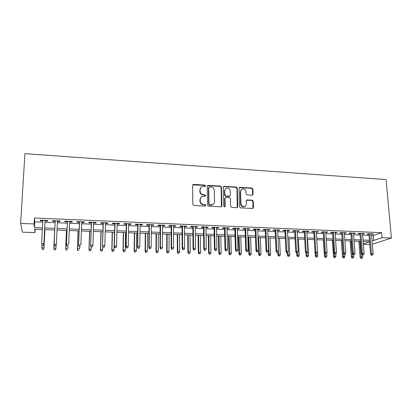 <?xml version="1.0" encoding="UTF-8"?>
<svg xmlns="http://www.w3.org/2000/svg" width="412" height="412" viewBox="0 0 412 412"><rect width="100%" height="100%" fill="white"/><g stroke="black" fill="none" stroke-linecap="round" stroke-linejoin="round"><path stroke-width="0.62" d="M205.552 185.874L204.815 185.101L193.676 184.406L193.197 184.488L192.636 185.385L192.806 204.347L193.882 205.464L205.114 206.046L205.835 205.346L205.088 204.568L203.646 204.491C201.602 204.182 200.464 202.992 200.232 200.938L200.211 199.357C200.258 197.966 200.891 196.988 202.117 196.416L205.279 196.21L205.696 195.571L204.949 194.794L203.513 194.711C201.473 194.392 200.34 193.207 200.114 191.168L200.093 189.597C200.134 188.253 200.742 187.295 201.921 186.724L205.155 186.502L205.552 185.874M205.197 186.482L204.527 185.4L192.759 184.89M205.449 205.979L205.547 205.609L204.8 204.831L203.358 204.759L203.646 204.491M205.325 196.189L204.666 195.077L203.229 194.994L203.513 194.711M252.087 195.216L253.05 194.253L252.87 189.118L251.845 188.042L239.64 187.367L239.073 188.263L239.604 206.798L240.649 207.89L252.896 208.457L253.504 207.53L253.287 201.257L252.257 200.175L246.824 199.949L246.232 200.865L246.33 203.981C246.309 205.186 245.768 206.015 244.707 206.458C242.617 206.809 241.36 205.882 240.932 203.688L240.577 191.492C240.593 190.344 241.102 189.541 242.102 189.093C244.213 188.691 245.495 189.597 245.949 191.817L246.01 193.836L247.046 194.917L252.087 195.216M371.645 235.473L373.39 235.546L381.589 232.677L382.027 237.683L391.4 238.054L386.101 179.586L24.941 153.645L20.6 223.417L34.093 223.948L34.448 227.615L42.451 227.918M381.589 232.677L34.428 218.01L34.093 223.948M221.496 187.172L220.451 186.08L207.818 185.395L207.251 186.291L207.535 205.119L208.601 206.227L221.28 206.803L221.898 205.871L221.496 187.172L221.187 187.465L220.142 186.373L207.391 185.761M237.266 207.617L236.972 188.439L235.937 187.357L223.974 186.61L224.293 186.317L236.272 187.069L237.312 188.15L237.827 206.706L236.838 207.694L231.688 207.427L230.638 206.33L230.447 198.744L229.402 197.652L225.977 197.456L224.973 198.435L225.153 206.355L224.72 207.009L225.153 206.355M224.293 186.317L223.289 187.285L223.711 206.278L224.72 207.009M45.093 220.956L47.689 221.064L47.699 220.435L40.232 220.126L40.263 220.76L42.822 220.863M57.417 221.465L59.961 221.568L60.028 220.945L52.648 220.636L52.618 221.265L55.193 221.373M69.628 221.965L72.09 222.068L72.213 221.45L64.921 221.146L64.828 221.769L67.388 221.872M81.705 222.459L84.084 222.557L84.264 221.944L77.054 221.651L76.905 222.264L79.444 222.367M93.637 222.949L95.939 223.047L96.176 222.439L89.049 222.145L88.843 222.753L91.361 222.856M105.441 223.438L107.666 223.525L107.954 222.928L100.904 222.635L100.646 223.237L103.144 223.34M117.111 223.917L119.259 224.004L119.604 223.407L112.63 223.119L112.316 223.716L114.799 223.819M128.647 224.391L130.722 224.473L131.119 223.886L124.228 223.598L123.863 224.19L126.319 224.293M140.059 224.859L142.063 224.942L142.511 224.355L135.692 224.077L135.275 224.658L137.716 224.761M151.348 225.323L153.279 225.4L153.774 224.823L147.032 224.545L146.564 225.127L148.984 225.225M162.508 225.781L164.367 225.858L164.913 225.282L158.244 225.009L157.729 225.585L160.129 225.683M173.55 226.234L175.342 226.306L175.934 225.74L169.337 225.467L168.771 226.039L171.155 226.137M184.468 226.682L186.193 226.755L186.832 226.188L180.307 225.92L179.699 226.487L182.063 226.585M195.273 227.125L196.931 227.192L197.616 226.636L191.158 226.368L190.504 226.93L192.852 227.027M205.959 227.563L207.555 227.63L208.281 227.079L201.895 226.811L201.195 227.367L203.523 227.465M216.532 228.001L218.061 228.063L218.834 227.512L212.515 227.254L211.773 227.805L214.085 227.898M226.991 228.428L228.459 228.49L229.273 227.944L223.026 227.687L222.238 228.233L224.53 228.325M237.338 228.851L238.749 228.912L239.604 228.372L233.419 228.119L232.589 228.66L234.871 228.753M247.581 229.273L248.93 229.33L249.827 228.794L243.708 228.542L242.838 229.077L245.099 229.17M257.716 229.69L259.009 229.742L259.941 229.216L253.885 228.964L252.973 229.494L255.224 229.587M267.743 230.102L268.979 230.154L269.953 229.628L263.958 229.381L263.01 229.906L265.24 229.999M277.667 230.509L278.847 230.56L279.861 230.04L273.928 229.793L272.94 230.313L275.154 230.406M287.494 230.911L288.616 230.957L289.667 230.442L283.796 230.2L282.766 230.72L284.965 230.808M297.212 231.312L298.283 231.359L299.369 230.844L293.56 230.607L292.494 231.117L294.678 231.209M306.837 231.709L307.857 231.75L308.974 231.24L303.227 231.003L302.125 231.513L304.293 231.601M316.364 232.1L318.486 231.637L312.79 231.4L311.657 231.905L313.81 231.992M325.794 232.486L327.895 232.023L322.261 231.791L321.092 232.291L323.229 232.383M335.126 232.868L337.217 232.409L331.634 232.177L330.434 232.677L332.556 232.765M344.37 233.249L346.441 232.79L340.92 232.564L339.684 233.058L341.79 233.146M353.522 233.625L355.577 233.171L350.107 232.945L348.84 233.434L350.931 233.516M362.581 233.995L364.62 233.542L359.202 233.321L357.904 233.805L359.985 233.892M34.428 218.01L34.773 221.841L42.755 222.166M45.021 222.259L55.131 222.665M57.356 222.758L67.331 223.16M69.576 223.252L79.392 223.649M81.653 223.742L91.32 224.133M93.596 224.226L103.108 224.607M105.405 224.7L114.768 225.081M117.08 225.173L126.293 225.549M128.626 225.642L137.696 226.008M140.044 226.106L148.974 226.466M151.338 226.559L160.124 226.914M162.503 227.012L171.155 227.362M173.55 227.46L182.068 227.805M184.473 227.903L192.862 228.243M195.283 228.341L203.543 228.67M205.974 228.773L214.106 229.103M216.552 229.201L224.561 229.525M227.017 229.623L234.902 229.942M237.374 230.04L245.135 230.354M247.617 230.457L255.265 230.766M257.757 230.864L265.287 231.173M267.79 231.271L275.206 231.575M277.719 231.673L285.022 231.971M287.545 232.074L294.74 232.363M297.273 232.466L304.355 232.754M306.904 232.857L313.877 233.135M316.431 233.238L323.302 233.516M325.866 233.625L332.633 233.898M335.203 234.001L341.872 234.268M344.453 234.377L351.019 234.639M353.604 234.747L360.073 235.005M362.668 235.113L369.039 235.37M371.552 234.366L373.576 233.913L368.215 233.692L366.881 234.176L368.946 234.258M369.785 244.501L363.389 244.275M35.118 229.278L34.932 232.625L22.382 232.183L20.6 223.417M372.366 244.228L391.4 238.054M372.046 240.371L373.797 240.438L382.027 237.683M44.723 228.006L54.858 228.387M57.088 228.475L67.089 228.851M69.34 228.933L79.181 229.309M81.447 229.391L91.134 229.757M93.421 229.845L102.954 230.205M105.256 230.293L114.639 230.648M116.957 230.735L126.196 231.081M128.529 231.173L137.623 231.513M139.977 231.601L148.923 231.941M151.292 232.033L160.103 232.363M162.483 232.456L171.155 232.78M173.555 232.873L182.094 233.192M184.504 233.285L192.909 233.604M195.334 233.697L203.61 234.006M206.052 234.098L214.199 234.407M216.65 234.5L224.674 234.804M227.141 234.897L235.041 235.195M237.518 235.288L245.294 235.582M247.782 235.674L255.445 235.963M257.943 236.061L265.488 236.344M267.996 236.442L275.427 236.72M277.946 236.818L285.264 237.091M287.792 237.188L294.997 237.461M297.541 237.554L304.633 237.822M307.187 237.92L314.176 238.182M316.735 238.28L323.616 238.543M326.186 238.636L332.963 238.893M335.543 238.991L342.223 239.243M344.808 239.341L351.385 239.588M353.975 239.686L360.454 239.933M363.054 240.031L369.44 240.273M42.364 229.546L34.608 229.257L34.932 232.625M369.554 241.653L363.168 241.417M360.562 241.324L354.083 241.082M351.488 240.989L344.906 240.742M342.321 240.649L335.636 240.402M333.061 240.304L326.278 240.052M323.708 239.959L316.818 239.702M314.258 239.609L307.264 239.351M304.715 239.254L297.613 238.991M295.074 238.898L287.864 238.63M285.331 238.538L278.012 238.265M275.489 238.172L268.058 237.899M265.544 237.806L257.994 237.528M255.497 237.436L247.828 237.147M245.341 237.06L237.559 236.771M235.077 236.679L227.177 236.385M224.71 236.292L216.681 235.999M214.225 235.906L206.072 235.602M203.631 235.515L195.35 235.206M192.924 235.118L184.514 234.804M182.099 234.716L173.555 234.402M171.155 234.31L162.477 233.99M160.093 233.903L151.281 233.573M148.907 233.486L139.956 233.156M137.598 233.068L128.503 232.734M126.165 232.646L116.926 232.306M114.603 232.219L105.215 231.868M102.907 231.786L93.37 231.431M91.083 231.348L81.385 230.988M79.119 230.905L69.267 230.54M67.017 230.457L57.011 230.087M54.781 230.004L44.64 229.628M363.363 243.93L369.569 241.849M34.773 221.841L34.448 227.615M373.39 235.546L373.797 240.438M40.263 220.76L40.294 220.126M59.961 221.568L59.992 220.94M52.618 221.265L52.648 220.636M72.09 222.068L72.115 221.445M84.084 222.557L84.105 221.939M95.939 223.047L95.96 222.428M107.666 223.525L107.681 222.918M119.259 224.004L119.274 223.397M130.722 224.473L130.733 223.87M142.063 224.942L142.068 224.339M153.279 225.4L153.279 224.803M164.367 225.858L164.373 225.261M175.342 226.306L175.342 225.714M186.193 226.755L186.193 226.162M196.931 227.192L196.926 226.605M207.555 227.63L207.545 227.048M218.061 228.063L218.051 227.481M228.459 228.49L228.449 227.913M238.749 228.912L238.733 228.336M248.93 229.33L248.915 228.758M259.009 229.742L258.988 229.175M268.979 230.154L268.959 229.587M278.847 230.56L278.821 229.994M288.616 230.957L288.591 230.401M298.283 231.359L298.257 230.797M307.857 231.75L307.826 231.194M317.328 232.136L317.297 231.585M326.711 232.523L326.675 231.977M335.991 232.904L335.955 232.358M345.189 233.285L345.148 232.739M354.289 233.655L354.248 233.115M363.302 234.026L363.26 233.486M372.227 234.392L372.18 233.856M200.798 187.563L200.093 189.597M203.229 194.994C201.195 194.675 200.062 193.496 199.835 191.456L199.815 189.891M200.994 197.209L200.211 199.357M203.358 204.759C201.319 204.445 200.18 203.26 199.954 201.205L199.933 199.629M221.373 206.762L221.187 187.465M209.44 186.842L208.724 187.522L208.987 204.038L209.729 204.81L212.566 204.687C213.828 204.125 214.477 203.131 214.518 201.71L214.312 190.452C214.075 188.428 212.953 187.254 210.944 186.935L209.44 186.842M208.791 187.203L208.724 187.522M213.313 204.27L212.268 204.949L210.944 205.155L209.43 205.078L208.688 204.3L208.431 187.815M225.158 197.832L224.653 198.708L224.828 206.613M230.251 190.921C229.798 188.665 228.49 187.754 226.322 188.186C225.328 188.65 224.818 189.453 224.798 190.591L224.895 194.907L225.941 196.004L229.772 196.138L230.36 195.226L230.251 190.921M225.462 188.784L224.798 190.591M229.85 196.107L229.041 196.478L225.622 196.282L224.571 195.185L224.478 190.88M223.974 186.61L223.448 186.724M241.298 189.618L240.577 191.492M245.125 206.263L244.357 206.716C242.266 207.061 241.01 206.139 240.587 203.95L240.232 191.776M252.906 208.457L252.922 201.52L251.892 200.443L246.438 200.227M252.489 195.149L252.51 189.402L251.485 188.325L239.248 187.676M42.209 249.507L43.409 249.348L42.209 249.507L41.792 247.736L43.966 247.797L43.976 248.148L44.939 229.638M43.409 249.348L43.966 247.797L44.913 229.638M42.199 249.312L41.792 247.736L41.926 245.13M43.976 248.148L43.414 249.538M42.045 245.542L43.301 245.583L42.045 245.542L41.612 243.698L42.858 220.235M42.039 245.336L41.612 243.698L43.873 243.765L43.883 244.141L45.124 220.327M43.291 245.377L43.873 243.765L45.093 220.327M43.301 245.583L43.883 244.141M54.209 249.837L55.399 249.873L54.209 249.837L53.823 248.081L55.97 248.142L56.12 245.022M55.419 249.682L55.939 248.488L55.399 249.873M54.224 249.646L53.823 248.081L54.688 229.999M53.797 248.426L54.678 229.999M66.075 250.166L67.295 250.012L66.075 250.166L65.714 248.421L67.846 248.482L67.934 246.309M66.111 249.981L65.714 248.421L66.492 230.437M65.652 248.76L66.44 230.437M77.811 250.491L78.975 250.522L77.811 250.491L77.374 249.095L77.482 248.755L79.583 248.817L79.665 246.654M77.868 250.305L77.482 248.755L78.167 230.869M77.374 249.095L78.074 230.864M89.414 250.815L90.568 250.846L89.414 250.815L88.971 249.425L89.116 249.085L91.196 249.147L91.263 246.999M89.497 250.63L89.116 249.085L89.713 231.297M88.971 249.425L89.579 231.292M91.196 249.147L90.65 250.661M54.533 245.707L55.775 245.748L54.533 245.707L54.116 244.079L55.234 220.744L54.09 244.45L54.116 244.079L56.351 244.146L57.448 220.837M55.775 245.748L56.315 244.517L55.754 245.949M54.09 244.45L54.518 245.912M67.413 221.249L66.404 244.821L67.47 221.254M66.883 246.072L68.114 246.113L66.883 246.072L66.476 244.455L68.686 244.522L69.654 221.342M66.404 244.821L66.842 246.278M79.465 221.749L78.579 245.192L79.562 221.754M79.094 246.438L80.304 246.474L79.094 246.438L78.692 244.826L80.876 244.893L81.725 221.841M78.579 245.192L79.032 246.639M91.382 222.243L90.614 245.557L91.521 222.248M91.16 246.793L92.36 246.829L91.16 246.793L90.769 245.192L92.927 245.258L93.658 222.336M90.614 245.557L91.078 246.994M92.36 246.829L92.927 245.258M100.894 251.129L102.14 250.98L100.894 251.129L100.44 249.749L100.621 249.415L102.681 249.476L102.758 246.659M100.997 250.949L100.621 249.415L101.131 231.719M100.44 249.749L100.961 231.714M102.681 249.476L102.14 250.98M103.16 222.727L102.511 245.912L103.345 222.738M103.093 247.148L104.282 247.185L103.093 247.148L102.706 245.557L104.839 245.619L105.457 222.825M102.511 245.912L102.985 247.344M104.282 247.185L104.839 245.619M112.249 251.444L113.501 251.294L112.249 251.444L111.786 250.069L112.002 249.739L114.036 249.801L114.448 232.213M112.373 251.263L112.002 249.739L112.425 232.136M111.786 250.069L112.219 232.131M114.036 249.801L113.501 251.294M114.809 223.211L114.273 246.268L115.036 223.222M114.891 247.499L116.066 247.535L114.891 247.499L114.51 245.912L116.617 245.979L117.121 223.304M114.273 246.268L114.763 247.694M116.066 247.535L116.617 245.979M123.482 251.758L124.743 251.608L123.482 251.758L123.008 250.388L123.26 250.063L125.274 250.12L125.598 232.625M123.626 251.578L123.26 250.063L123.6 232.553M123.008 250.388L123.358 232.543M125.274 250.12L124.743 251.608M126.33 223.685L125.907 246.623L126.18 246.268L126.592 223.695M126.556 247.844L127.715 247.88L126.556 247.844L126.18 246.268L128.266 246.335L128.662 223.783M125.907 246.623L126.402 248.039M127.715 247.88L128.266 246.335M134.595 252.067L135.862 251.917L134.595 252.067L134.106 250.702L134.394 250.378L136.387 250.434L136.635 233.032M134.755 251.887L134.394 250.378L134.657 232.96M134.106 250.702L134.374 232.95M136.387 250.434L135.862 251.917M137.721 224.159L137.407 246.968L137.716 246.618L138.025 224.169M138.087 248.184L139.235 248.22L138.087 248.184L137.716 246.618L139.781 246.685L140.07 224.257M137.407 246.968L137.917 248.379M139.235 248.22L139.781 246.685M145.585 252.371L146.857 252.221L145.585 252.371L145.091 251.016L145.41 250.692L147.383 250.748L147.548 233.439M145.766 252.19L145.41 250.692L145.596 233.367M145.091 251.016L145.276 233.352M147.383 250.748L146.857 252.221M148.99 224.622L148.784 247.313L149.129 246.968L149.329 224.638M149.494 248.524L150.627 248.56L149.494 248.524L149.129 246.968L151.168 247.03L151.353 224.72M148.784 247.313L149.298 248.714M150.627 248.56L151.168 247.03M156.457 252.669L157.739 252.525L156.457 252.669L155.957 251.325L156.313 251.006L158.26 251.062L158.352 233.836M156.658 252.494L156.313 251.006L156.416 233.764M155.957 251.325L156.066 233.753M158.26 251.062L157.739 252.525M160.134 225.086L160.031 247.653L160.412 247.308L160.51 225.101M160.773 248.858L161.895 248.889L160.773 248.858L160.412 247.308L162.431 247.37L162.508 225.184M160.031 247.653L160.562 249.049M161.895 248.889L162.431 247.37M167.22 252.968L168.508 252.824L167.22 252.968L166.706 251.629L167.097 251.31L169.023 251.366L169.038 234.232M167.437 252.793L167.097 251.31L167.123 234.16M166.706 251.629L166.736 234.15M169.023 251.366L168.508 252.824M171.155 225.539L171.16 247.988L171.577 247.648L171.567 225.56M171.928 249.188L173.035 249.224L171.928 249.188L171.577 247.648L173.57 247.71L173.55 225.642M171.16 247.988L171.696 249.373M173.035 249.224L173.57 247.71M177.866 253.262L179.158 253.123L177.866 253.262L177.345 251.933L177.763 251.619L179.673 251.67L179.611 234.624M178.097 253.092L177.763 251.619L177.716 234.557M177.345 251.933L177.299 234.541M179.673 251.67L179.158 253.123M182.058 225.992L182.161 248.323L182.614 247.983L182.511 226.013M182.959 249.518L184.056 249.548L182.959 249.518L182.614 247.983L184.586 248.045L184.463 226.09M182.161 248.323L182.707 249.703M184.056 249.548L184.586 248.045M192.847 226.44L193.048 248.652L193.532 248.318L193.331 226.461M193.872 249.842L194.958 249.873L193.872 249.842L193.532 248.318L195.484 248.374L195.267 226.538M193.048 248.652L193.599 250.022M194.958 249.873L195.484 248.374M203.518 226.878L203.816 248.977L204.331 248.647L204.033 226.904M204.666 250.161L205.737 250.192L204.666 250.161L204.331 248.647L206.263 248.704L205.948 226.981M203.816 248.977L204.378 250.342M205.737 250.192L206.263 248.704M188.397 253.555L189.7 253.416L188.397 253.555L187.872 252.232L188.32 251.917L190.21 251.969L190.076 235.01M188.65 253.385L188.32 251.917L188.202 234.943M187.872 252.232L187.748 234.928M190.21 251.969L189.7 253.416M198.821 253.844L200.129 253.704L198.821 253.844L198.285 252.525L200.639 252.268L200.433 235.396M199.094 253.674L198.769 252.216L198.574 235.324M198.285 252.525L198.095 235.309M200.639 252.268L200.129 253.704M209.142 254.132L210.45 253.993L209.142 254.132L208.596 252.819L210.954 252.561L210.681 235.772M209.425 253.962L209.105 252.51L208.843 235.705M208.596 252.819L208.333 235.69M210.954 252.561L210.45 253.993M214.075 227.316L214.467 249.301L215.013 248.972L214.626 227.342M215.342 250.475L216.403 250.506L215.342 250.475L215.013 248.972L216.928 249.028L216.521 227.419M214.467 249.301L215.038 250.656M216.403 250.506L216.928 249.028M219.349 254.415L220.667 254.276L219.349 254.415L218.798 253.107L221.167 252.855L220.827 236.148M219.653 254.245L219.338 252.803L219.004 236.081M218.798 253.107L218.463 236.061M221.167 252.855L220.667 254.276M224.519 227.748L225.004 249.62L225.585 249.291L225.101 227.774M225.905 250.79L226.955 250.82L225.905 250.79L225.585 249.291L227.476 249.348L226.976 227.851M225.004 249.62L225.585 250.97M226.955 250.82L227.476 249.348M229.453 254.693L230.777 254.554L229.453 254.693L228.892 253.39L231.276 253.143L230.864 236.524M229.772 254.528L229.067 236.457M228.892 253.39L228.49 236.431M231.276 253.143L230.777 254.554M234.855 228.176L235.427 249.935L236.04 249.61L235.468 228.202M236.359 251.099L237.394 251.129L236.359 251.099L236.04 249.61L237.909 249.667L237.322 228.279M235.427 249.935L236.014 251.279M237.394 251.129L237.909 249.667M239.454 254.971L240.783 254.832L239.454 254.971L238.888 253.679L241.278 253.426L240.804 236.89M239.789 254.807L239.022 236.823M238.888 253.679L238.419 236.802M241.278 253.426L240.783 254.832M245.083 228.598L245.743 250.244L246.386 249.924L245.727 228.624M246.695 251.408L247.725 251.438L246.695 251.408L246.386 249.924L248.235 249.981L247.56 228.701M245.743 250.244L246.34 251.583M247.725 251.438L248.235 249.981M249.358 255.244L250.692 255.11L249.358 255.244L248.781 253.957L251.181 253.71L250.64 237.255M249.703 255.085L248.879 237.188M248.781 253.957L248.245 237.163M251.181 253.71L250.692 255.11M255.203 229.02L255.95 250.553L256.619 250.233L255.878 229.046M256.928 251.711L257.943 251.737L256.928 251.711L256.619 250.233L258.453 250.29L257.696 229.124M255.95 250.553L256.552 251.881M257.943 251.737L258.453 250.29M259.153 255.517L260.492 255.383L259.153 255.517L258.571 254.235L260.981 253.988L260.379 237.616M259.519 255.352L258.633 237.549M258.571 254.235L258.432 250.347M260.981 253.988L260.492 255.383M265.22 229.433L266.049 250.857L266.749 250.542L265.925 229.463M267.053 252.01L268.058 252.041L267.053 252.01L266.749 250.542L268.562 250.599L267.723 229.536M266.049 250.857L266.662 252.18M268.058 252.041L268.562 250.599M268.856 255.785L270.2 255.651L268.856 255.785L268.269 254.508L270.684 254.266L270.02 237.971M269.237 255.625L268.294 237.909M268.269 254.508L268.155 251.758M270.684 254.266L270.2 255.651M275.128 229.845L276.045 251.16L276.771 250.846L275.865 229.87M277.07 252.309L278.064 252.335L277.07 252.309L276.771 250.846L278.569 250.903L277.642 229.948M276.045 251.16L276.663 252.479M278.064 252.335L278.569 250.903M278.461 256.053L279.81 255.919L278.461 256.053L277.863 254.781L280.289 254.539L279.568 238.327M278.852 255.893L278.43 251.299M277.863 254.781L277.765 252.463M280.289 254.539L279.81 255.919M284.939 230.246L285.938 251.459L286.69 251.15L285.707 230.282M286.984 252.602L287.967 252.628L286.984 252.602L286.69 251.15L288.467 251.202L287.463 230.354M285.938 251.459L286.561 252.772M287.967 252.628L288.467 251.202M287.967 256.315L289.322 256.182L287.967 256.315L287.365 255.054L289.801 254.812L289.018 238.677M288.374 256.156L287.988 252.571M287.365 255.054L287.257 252.793M289.801 254.812L289.322 256.182M297.382 256.573L298.741 256.444L297.382 256.573L296.774 255.316L299.215 255.08L298.376 239.022M297.804 256.418L297.428 253.056M296.774 255.316L296.655 253.071M299.215 255.08L298.741 256.444M306.703 256.836L308.068 256.707L306.703 256.836L306.09 255.584L308.537 255.347L307.64 239.362M307.136 256.681L306.76 253.37M306.09 255.584L305.951 253.138M308.537 255.347L308.068 256.707M294.652 230.648L295.728 251.758L296.511 251.449L295.44 230.684M296.794 252.891L297.773 252.922L296.794 252.891L296.511 251.449L298.267 251.5L297.186 230.756M295.728 251.758L296.362 253.061M297.773 252.922L298.267 251.5M304.262 231.05L305.416 252.051L306.224 251.742L305.081 231.081M306.507 253.179L307.47 253.21L306.507 253.179L306.224 251.742L307.965 251.799L306.806 231.153M305.416 252.051L306.059 253.344M307.47 253.21L307.965 251.799M313.779 231.441L315.01 252.34L315.839 252.036L314.624 231.477M316.117 253.462L317.075 253.493L316.117 253.462L315.839 252.036L317.559 252.087L316.328 231.549M315.01 252.34L315.654 253.632M317.075 253.493L317.559 252.087L317.77 255.61L317.302 256.959L315.932 257.088L317.302 256.959M315.932 257.088L315.314 255.842L316.112 255.564L315.999 253.643M316.38 256.933L316.112 255.564L317.77 255.61M315.314 255.842L315.118 252.561M323.199 231.832L324.502 252.628L325.362 252.324L324.069 231.868M325.629 253.746L326.577 253.777L325.629 253.746L325.362 252.324L327.061 252.376L325.758 231.935M324.502 252.628L325.156 253.91M326.577 253.777L327.061 252.376M325.073 257.34L326.443 257.217L325.073 257.34L324.445 256.104L326.912 255.873L326.747 253.292M325.531 257.191L325.15 253.9M324.445 256.104L323.435 239.949M326.912 255.873L326.443 257.217M332.52 232.219L333.9 252.911L334.781 252.613L333.416 232.255M335.049 254.024L335.986 254.055L335.049 254.024L334.781 252.613L336.465 252.664L335.09 232.322M333.9 252.911L334.559 254.189M335.986 254.055L336.465 252.664M334.122 257.593L335.497 257.469L334.122 257.593L333.488 256.362L335.96 256.13L335.826 254.106M334.596 257.443L334.163 253.416M333.488 256.362L332.422 240.284M335.96 256.13L335.497 257.469M341.754 232.6L343.201 253.189L344.108 252.896L342.676 232.636M344.37 254.302L345.297 254.328L344.37 254.302L344.108 252.896L345.776 252.947L344.329 232.703M343.201 253.189L343.866 254.462M345.297 254.328L345.776 252.947M343.088 257.84L344.463 257.716L343.088 257.84L342.449 256.614L344.926 256.382L344.793 254.492M343.572 257.691L342.212 240.644M342.449 256.614L341.327 240.613M344.926 256.382L344.463 257.716M350.895 232.976L352.414 253.468L353.341 253.174L351.838 233.017M353.599 254.575L354.521 254.601L353.599 254.575L353.341 253.174L354.995 253.226L353.481 233.084M352.414 253.468L353.084 254.734M354.521 254.601L354.995 253.226M351.966 258.087L353.347 257.964L351.966 258.087L351.318 256.867L353.805 256.64L353.661 254.755M352.461 257.938L351.055 240.969M351.318 256.867L350.149 240.938M353.805 256.64L353.347 257.964M359.944 233.352L361.53 253.746L362.483 253.452L360.912 233.393M362.74 254.848L363.647 254.874L362.74 254.848L362.483 253.452L364.12 253.504L362.539 233.46M361.53 253.746L362.21 255.007M363.647 254.874L364.12 253.504M360.757 258.329L362.138 258.206L360.757 258.329L360.103 257.114L362.596 256.887L362.447 255.013M361.262 258.185L359.815 241.293M360.103 257.114L358.883 241.262M362.596 256.887L362.138 258.206M368.905 233.722L370.558 254.019L371.536 253.73L369.899 233.764M371.784 255.116L372.685 255.141L371.784 255.116L371.536 253.73L373.154 253.777L371.506 233.831M370.558 254.019L371.243 255.275M372.685 255.141L373.154 253.777M204.527 185.4L204.815 185.101M204.8 204.831L205.088 204.568M204.666 195.077L204.949 194.794M199.835 191.456L200.114 191.168M199.954 201.205L200.232 200.938M193.413 184.705L193.676 184.406M221.579 206.129L221.898 205.871M207.983 185.611L208.271 185.318M220.142 186.373L220.451 186.08M208.688 204.3L208.987 204.038M209.43 205.078L209.729 204.81M210.944 205.155L211.243 204.893M235.937 187.357L236.272 187.069M236.972 188.439L237.312 188.15M237.487 206.963L237.827 206.706M224.653 198.708L224.973 198.435M224.571 195.185L224.895 194.907M225.622 196.282L225.941 196.004M229.041 196.478L229.366 196.2M240.587 203.95L240.932 203.688M246.845 200.16L247.2 199.892M251.892 200.443L252.257 200.175M252.922 201.52L253.287 201.257M253.138 207.782L253.504 207.53M239.707 187.589L240.052 187.3M251.485 188.325L251.845 188.042M252.51 189.402L252.87 189.118M252.685 194.526L253.05 194.253M192.934 184.792L193.197 184.488M207.524 185.694L207.818 185.395M212.262 204.949L212.566 204.687M229.448 196.411L229.772 196.138M223.541 186.682L223.86 186.389M244.357 206.716L244.707 206.458M246.469 200.217L246.824 199.949M239.3 187.656L239.64 187.367"/></g></svg>
